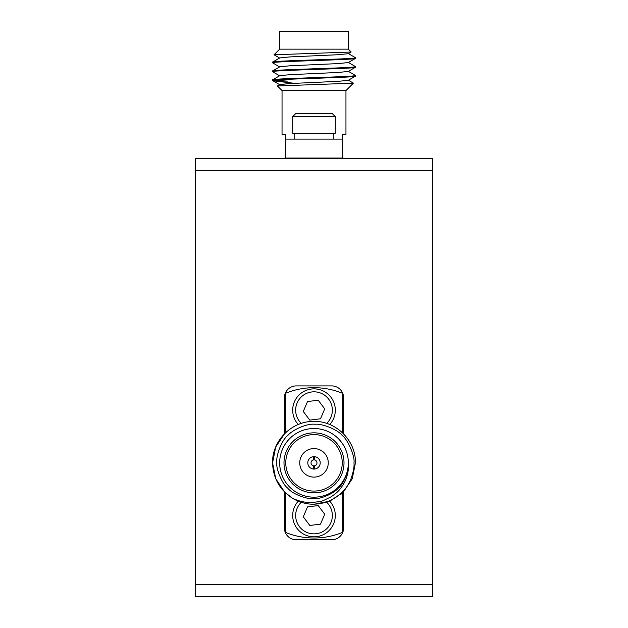 <?xml version="1.0" encoding="UTF-8"?>
<svg xmlns="http://www.w3.org/2000/svg" width="628" height="628" viewBox="0 0 628 628"><rect width="100%" height="100%" fill="white"/><g stroke="black" fill="none" stroke-linecap="round" stroke-linejoin="round"><path stroke-width="0.94" d="M313.702 456.642A6.217 6.217 0 0 0 307.783 462.844A6.217 6.217 0 0 0 314.298 469.053A6.217 6.217 0 0 0 320.217 462.844A6.217 6.217 0 0 0 313.702 456.642L313.702 459.845A3.022 3.022 0 0 0 313.702 465.85A3.022 3.022 0 0 0 314.298 465.85L314.298 469.053M279.672 49.157L348.328 49.157L348.328 31.4L279.672 31.4L279.672 49.157L274.044 54.785L351.123 52.022L348.242 53.686L338.272 54.707L289.728 56.92L279.758 57.941L272.576 62.133C270.016 60.657 357.984 59.173 355.424 57.698L355.362 58.451L348.242 62.565L338.272 63.577L289.728 65.799L279.758 66.819L272.576 71.011C270.016 69.527 357.984 68.052 355.424 66.568L355.362 67.329L348.242 71.443L338.272 72.456L289.728 74.677L279.758 75.69L272.576 79.889C270.016 78.406 357.984 76.93 355.424 75.446L355.362 76.2L348.242 80.321L338.272 81.334L289.728 83.555L279.758 84.568L277.419 85.965L353.391 83.147L345.957 90.581L345.957 134.376L342.409 134.376L342.409 158.052L285.591 158.052L285.591 139.11L342.409 139.11M348.328 462.844A34.328 34.328 0 0 0 314 428.516A34.328 34.328 0 0 0 279.672 462.844A34.328 34.328 0 0 0 314 497.172A34.328 34.328 0 0 0 348.328 462.844C348.948 469.383 347.684 475.883 344.544 482.343C340.572 488.945 338.625 491.803 330.932 496.897C319.738 502.282 323.828 500.956 311.849 502.541C305.318 502.738 298.818 501.277 292.342 498.161A41.424 41.424 0 0 0 310.789 504.151C322.643 504.598 332.856 500.854 341.42 492.917C346.428 487.328 346.766 487.807 350.864 479.211C353.391 471.887 354.42 466.431 353.957 462.844C355.252 456.642 347.496 438.878 342.339 435.667C337.848 429.403 321.395 423.35 315.107 424.293C306.974 423.06 291.839 430.29 287.836 435.479C281.564 439.993 275.7 456.344 276.862 462.844C275.668 468.606 282.875 485.059 287.632 488.019C291.91 493.922 307.014 499.409 312.854 498.585C320.625 499.715 334.371 493.043 338.162 488.239C344.073 483.929 349.372 468.912 348.328 462.844M329.747 501.168A21.305 21.305 0 0 1 314 536.822A21.305 21.305 0 0 1 298.253 501.168M285.591 139.11L285.591 134.376L282.043 134.376L282.043 90.581L345.957 90.581M335.305 116.627L335.305 133.199L292.695 133.199L292.695 116.627L335.305 116.627L332.345 113.668L295.655 113.668L292.695 116.627M301.299 502.282A18.345 18.345 0 0 0 314 533.863A18.345 18.345 0 0 0 326.701 502.282M282.043 90.581L277.419 85.965M348.328 49.157L351.138 51.967M344.003 462.844A30.003 30.003 0 0 1 314 492.854A30.003 30.003 0 0 1 283.997 462.844A30.003 30.003 0 0 1 314 432.841A30.003 30.003 0 0 1 344.003 462.844M285.771 462.844A28.229 28.229 0 0 0 314 491.072A28.229 28.229 0 0 0 342.229 462.844A28.229 28.229 0 0 0 314 434.615A28.229 28.229 0 0 0 285.771 462.844M299.737 462.844A14.263 14.263 0 0 0 314 477.107A14.263 14.263 0 0 0 328.263 462.844A14.263 14.263 0 0 0 314 448.58A14.263 14.263 0 0 0 299.737 462.844M298.253 424.528A21.305 21.305 0 0 1 314 388.865A21.305 21.305 0 0 1 329.747 424.528M326.701 423.413A18.345 18.345 0 0 0 314 391.825A18.345 18.345 0 0 0 301.299 423.413M314.298 465.85A3.022 3.022 0 0 0 314.298 459.845A3.022 3.022 0 0 0 313.702 459.845M279.758 58.129L274.044 54.785M355.424 58.373C357.984 59.848 270.016 61.332 272.576 62.808L272.576 62.133M355.424 76.129C357.984 77.605 270.016 79.089 272.576 80.565L272.576 79.889M355.424 67.251C357.984 68.727 270.016 70.21 272.576 71.686L272.576 71.011M273.784 80.227L287.318 81.114L275.668 81.114L272.576 80.565L279.758 84.756M272.576 71.686L279.758 75.878M348.242 71.254L355.424 75.446M272.576 62.808L279.758 67.008M348.242 62.376L355.424 66.568M284.704 433.555L275.723 446.995L272.576 462.844C273.086 478.096 279.672 489.864 292.342 498.161L284.704 492.14L275.723 478.701L272.576 462.844C271.995 440.723 291.879 420.839 314 421.419C336.121 420.839 356.005 440.723 355.424 462.844L352.277 478.701L343.296 492.14L340.682 494.534M355.424 462.844L352.277 478.701L343.296 492.14L329.857 501.12L314 504.276L310.789 504.151M294.422 83.312L275.668 81.114M348.242 80.133L353.391 83.147M339.45 158.641L340.038 158.052M288.55 158.641L287.962 158.052M195.63 170.478L432.37 170.478L432.37 158.641L195.63 158.641L195.63 596.6L432.37 596.6L432.37 584.762L195.63 584.762M432.37 170.478L432.37 584.762M284.406 491.842L284.406 527.944A11.838 11.838 0 0 0 296.243 539.782L331.757 539.782A11.838 11.838 0 0 0 343.594 527.944L343.594 491.842M343.594 433.854L343.594 397.744A11.838 11.838 0 0 0 331.757 385.906L296.243 385.906A11.838 11.838 0 0 0 284.406 397.744L284.406 433.854M285.591 432.692L285.591 393.261A75.164 75.164 0 0 1 342.409 393.261L342.409 432.692M342.409 493.004L342.409 532.434A75.164 75.164 0 0 1 285.591 532.434L285.591 493.004M303.285 516.828L309.777 525.455L320.492 524.145L324.715 514.206L318.223 505.579L307.508 506.89L303.285 516.828M303.285 411.481L309.777 420.108L320.492 418.798L324.715 408.867L318.223 400.232L307.508 401.543L303.285 411.481M348.242 53.498L355.424 57.698M313.702 469.053L313.702 465.85M314.298 456.642L314.298 459.845M294.171 133.199L294.171 139.11M333.829 133.199L333.829 139.11M326.929 158.641L326.929 158.052M301.071 158.641L301.071 158.052"/></g></svg>
